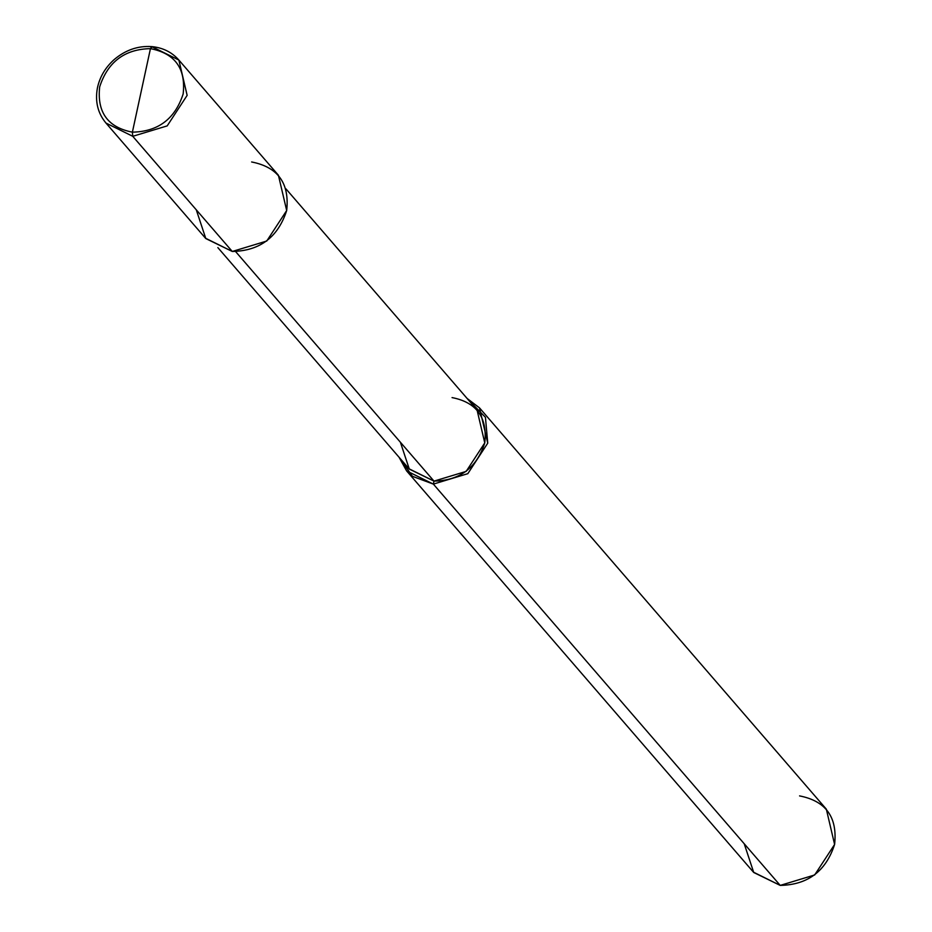 <?xml version="1.0" encoding="UTF-8"?>
<svg xmlns="http://www.w3.org/2000/svg" width="932" height="932" viewBox="0 0 932 932"><rect width="100%" height="100%" fill="white"/><g stroke="black" fill="none" stroke-linecap="round" stroke-linejoin="round"><path stroke-width="1.4" d="M196.279 209.816L205.797 238.557L232.278 251.465L132.752 136.305L132.391 132.158L150.448 48.639C175.041 53.427 185.946 68.537 183.161 93.946C175.065 118.9 158.137 131.645 132.391 132.158C158.137 131.645 175.065 118.9 183.161 93.946C185.946 68.537 175.041 53.427 150.448 48.639L152.102 46.821L178.874 60.056L187.146 95.355L167.201 125.89L132.752 136.305L167.201 125.89L187.146 95.355L178.874 60.056L151.73 46.6L150.448 48.639L132.391 132.158C107.797 127.369 96.893 112.271 99.677 86.862C107.774 61.896 124.702 49.151 150.448 48.639C124.702 49.151 107.774 61.896 99.677 86.862C96.893 112.271 107.797 127.369 132.391 132.158L132.752 136.305L105.98 123.071L132.752 136.305L232.278 251.465C259.865 250.906 278.004 237.252 286.683 210.516C289.666 183.289 277.981 167.108 251.628 161.97M278.4 175.216L286.683 210.516L266.738 241.039L232.278 251.465L205.506 238.219L105.98 123.071C97.825 113.25 94.959 101.588 97.394 88.062C99.712 77.018 105.328 67.488 114.252 59.497C125.564 49.967 138.053 45.68 151.73 46.6C162.832 47.672 171.884 52.157 178.874 60.056L278.4 175.216M285.903 188.8L477.044 409.952L484.768 442.898L466.163 471.394L433.997 481.122L235.645 251.617L433.997 481.122C459.744 480.597 476.671 467.864 484.768 442.898C487.564 417.489 476.66 402.391 452.055 397.591M479.479 407.855L826.334 809.151L834.606 844.45L814.661 874.973L780.212 885.4L433.357 484.104L467.817 473.677L487.751 443.154L479.479 407.855L467.118 398.465L485.444 417.326L487.751 443.154L467.817 473.677L433.357 484.104L433.997 481.122L409.008 468.761L217.867 247.609M400.399 442.246L409.288 469.076L433.997 481.122L433.357 484.104L780.212 885.4C807.799 884.841 825.927 871.199 834.606 844.45C837.6 817.224 825.915 801.042 799.563 795.905M433.357 484.104L412.445 476.322L399.082 457.274L406.585 470.858L433.357 484.104M744.214 843.751L753.732 872.492L780.212 885.4L753.44 872.154L406.585 470.858"/></g></svg>

